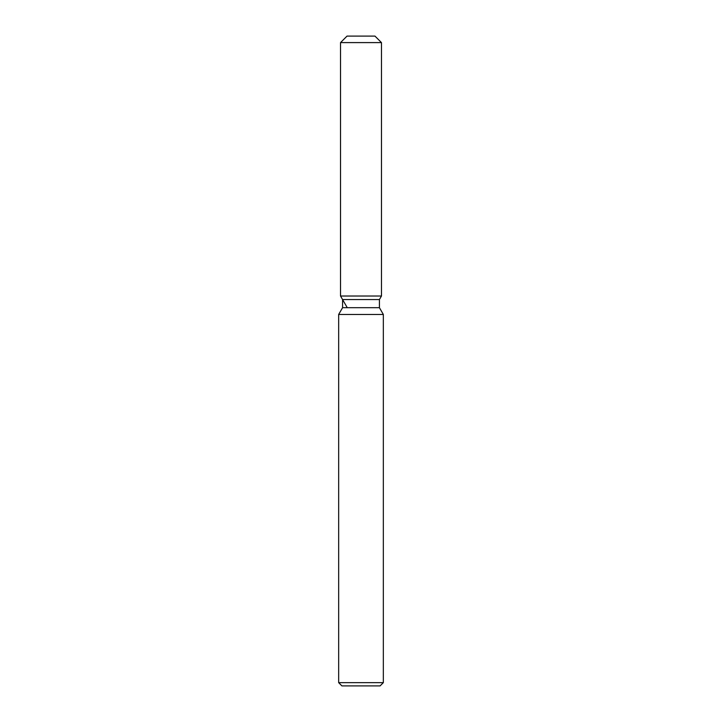 <?xml version="1.0" encoding="UTF-8"?>
<svg xmlns="http://www.w3.org/2000/svg" width="722" height="722" viewBox="0 0 722 722"><rect width="100%" height="100%" fill="white"/><g stroke="black" fill="none" stroke-linecap="round" stroke-linejoin="round"><path stroke-width="1.08" d="M374.971 36.1L347.029 36.1L374.971 36.1L381.469 42.598L381.469 296.02L361 296.02L381.469 296.02L379.42 299.567L379.42 307.68L383.337 314.458L383.337 682.651L338.663 682.651L341.912 685.9L380.088 685.9L383.337 682.651M379.42 307.68L342.58 307.68L342.58 299.567L379.42 299.567L381.469 296.02M342.58 307.68L338.663 314.458L383.337 314.458M347.029 36.1L340.531 42.598L340.531 296.02L361 296.02L340.531 296.02L342.58 299.567M340.531 42.598L381.469 42.598M338.663 314.458L338.663 682.651M347.029 307.274L340.531 296.02"/></g></svg>
